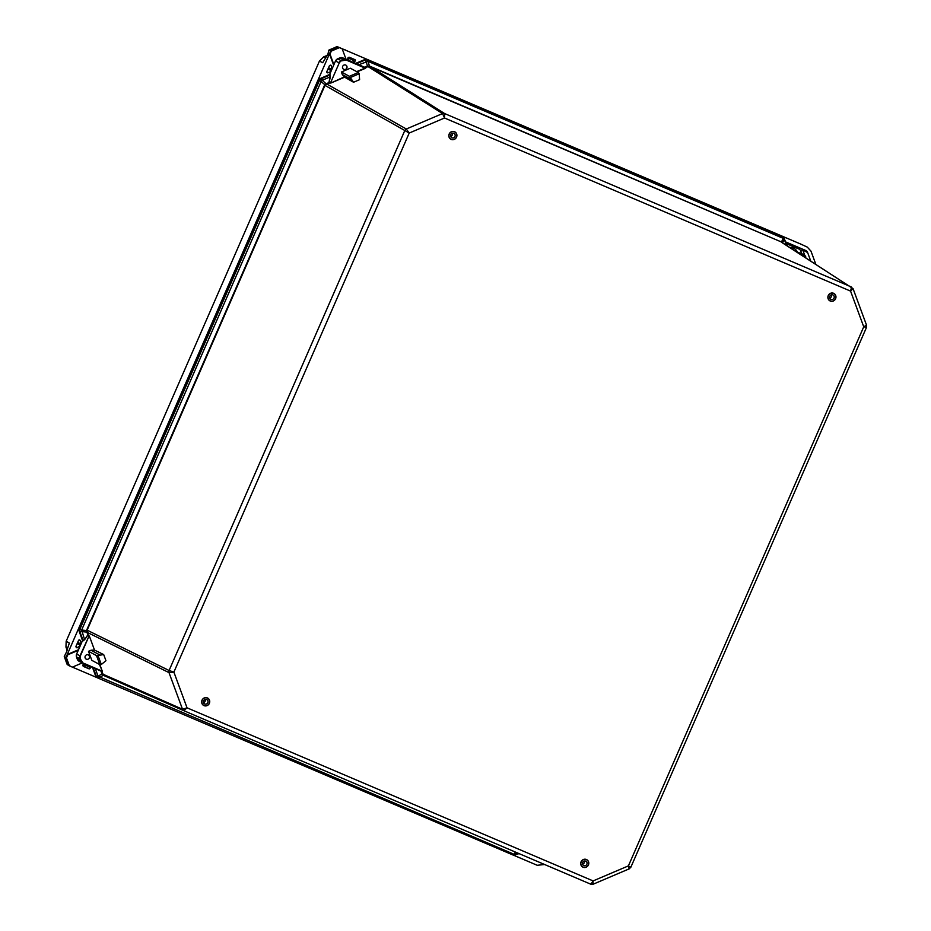 <?xml version="1.0" encoding="UTF-8"?>
<svg xmlns="http://www.w3.org/2000/svg" width="931" height="931" viewBox="0 0 931 931"><rect width="100%" height="100%" fill="white"/><g stroke="black" fill="none" stroke-linecap="round" stroke-linejoin="round"><path stroke-width="1.4" d="M202.143 700.263A4.061 3.852 -61.8 0 1 207.613 698.203A4.061 3.852 -61.8 0 1 209.242 703.289A4.061 3.852 -61.8 0 1 203.773 705.349A4.061 3.852 -61.8 0 1 202.143 700.263M205.216 699.46A2.421 2.293 -61.8 0 1 203.505 702.661M207.799 702.672A2.421 2.293 -61.8 0 1 204.552 703.906A2.421 2.293 -61.8 0 1 203.586 700.88A2.421 2.293 -61.8 0 1 206.833 699.647A2.421 2.293 -61.8 0 1 207.799 702.672M828.381 295.639A4.061 3.852 -61.8 0 1 833.839 293.579A4.061 3.852 -61.8 0 1 835.468 298.665A4.061 3.852 -61.8 0 1 830.01 300.725A4.061 3.852 -61.8 0 1 828.381 295.639M831.453 294.836A2.421 2.293 -61.8 0 1 829.73 298.048M834.036 298.048A2.421 2.293 -61.8 0 1 830.789 299.282A2.421 2.293 -61.8 0 1 829.812 296.256A2.421 2.293 -61.8 0 1 833.07 295.022A2.421 2.293 -61.8 0 1 834.036 298.048M89.341 657.903A2.351 2.234 -61.8 0 1 86.164 659.101A2.351 2.234 -61.8 0 1 85.221 656.146A2.351 2.234 -61.8 0 1 88.387 654.958A2.351 2.234 -61.8 0 1 89.341 657.903M346.821 68.079A2.351 2.234 -61.8 0 1 343.644 69.278A2.351 2.234 -61.8 0 1 342.701 66.322A2.351 2.234 -61.8 0 1 345.867 65.123A2.351 2.234 -61.8 0 1 346.821 68.079M355.886 63.366L364.952 59.491L367.023 59.479L364.987 59.491L355.654 63.366L342.794 57.873L356.329 63.715M629.333 868.798L593.117 884.229L590.859 884.229L183.907 710.737L590.859 884.229L593.105 880.924L628.413 865.877L629.135 868.774L630.799 867.343L866.505 327.386L866.575 325.291L853.075 288.668L850.573 291.112L851.551 287.039L444.599 113.547L444.518 118.004L442.551 113.559L406.312 129.002L326.513 83.871L328.957 82.37L330.063 76.912L329.493 74.62L320.369 78.507L318.868 80.008L79.205 628.995L318.833 79.985L320.334 78.495L329.655 74.445L330.319 76.866L329.05 82.789L324.977 85.361L87.142 630.182L88.038 634.884L84.64 639.644L83.15 640.819L82.533 640.33L83.15 640.819M866.377 327.27L863.735 326.816L866.447 325.163M84.64 639.644L87.677 635.058L87.095 632.312L169 672.613L182.511 709.247L187.038 707.816L173.888 672.112L169 672.613L169.081 670.495L86.723 629.984L324.558 85.163L404.81 130.503L169.081 670.495L173.888 672.112L409.209 133.052L404.81 130.503L406.312 129.002L409.209 133.052L444.518 118.004L850.573 291.112L863.735 326.816L628.413 865.877L630.648 867.273M103.69 675.196L183.896 710.737L187.038 707.816L593.105 880.924L592.907 884.206M94.52 650.094L89.364 636.094L94.52 650.094L103.69 654.586L105.959 660.719L101.316 664.49L97.988 655.459L103.69 654.586M97.988 655.459L96.51 655.599L102.201 670.937L102.305 671.635L101.409 671.17L103.725 675.208L97.79 677.989L513.342 855.147L515.855 854.425L515.39 855.124M353.547 82.254L350.277 77.552L359.203 73.747L359.599 79.67L353.547 82.254L344.621 77.18L330.773 83.08L329.225 82.615L329.818 83.301M853.075 288.668L781.051 241.827L369.502 66.38L364.94 67.498L365.825 67.963L365.231 68.405L357.12 71.85M782.459 242.886L852.947 288.517M102.154 671.472L82.696 663.175L102.305 671.635M102.201 670.937L99.396 664.397M94.124 650.071L91.005 650.234L99.536 654.807M88.887 635.221L88.038 635.117L89.364 636.094M80.241 658.811L80.345 655.994L88.992 636.164L79.985 655.831A4.027 3.829 118.2 0 0 79.88 658.88L80.671 661.033L77.32 659.241A4.027 3.829 118.2 0 0 79.054 661.243L76.528 657.088L80.241 658.811L82.894 662.93L101.84 671.007M350.847 79.123L342.317 74.55L344.621 77.18M330.773 83.08L344.33 76.901M339.245 62.924L330.586 82.754L339.245 62.924L341.06 60.596A4.027 3.829 118.2 0 0 338.884 62.773L335.532 60.969L329.655 74.445L335.509 60.957L337.65 58.828M805.815 257.666L803.732 255.094L797.995 252.65M102.445 673.928L103.434 675.371L183.838 710.702M101.316 664.49L99.838 664.629L91.82 660.335L88.492 651.304L91.005 650.234M88.492 651.304L96.51 655.599M87.025 632.091L79.787 631.427L83.162 640.586L84.512 639.411L81.649 630.019L86.548 630.531L86.676 632.324M87.014 630.59L86.723 629.984M325.198 84.977L319.496 80.357L79.857 629.321L81.649 630.019L321.183 81.3L322.242 80.241L325.966 83.662L324.558 85.163M342.317 74.55L341.386 72.001L350.312 68.207L358.33 72.502L349.404 76.307L341.386 72.001M356.701 71.629L365.033 68.079L346.099 60.003L341.246 60.922M350.277 77.552L349.404 76.307M359.203 73.747L358.33 72.502M367.675 66.345L442.551 113.559L444.599 113.547L369.432 66.031L781.051 241.827M369.095 66.252L367.466 65.973L365.58 59.863L356.55 63.715L364.51 67.23L367.221 66.066M780.993 241.478L781.516 241.769L783.332 238.394L784.321 239.442L782.54 242.735M784.577 238.487L784.321 239.442L784.577 238.487L783.18 237.009L367.629 59.852L368.024 61.341L358.656 64.786M93.123 667.62L96.393 676.511L98.116 676.337L514.412 854.437L515.239 851.981M330.226 74.841L320.997 78.856L322.242 80.241L330.319 76.866M369.432 66.031L368.024 61.341L783.332 238.394L783.18 237.009L367.035 59.479L364.987 59.491M783.18 237.009L367.023 59.479L366.616 59.956L367.035 59.479L366.616 59.956M95.753 676.22L97.79 677.989L95.753 676.22L92.483 667.352L95.73 676.197L97.127 677.698M82.522 640.563L76.633 654.039L82.498 640.551L79.1 631.078L79.182 628.984L79.135 631.113L82.533 640.33M330.889 71.536L327.991 72.769A0.931 0.884 -61.8 0 1 326.862 71.571L329.341 65.903A0.931 0.884 -61.8 0 1 329.842 65.403L330.237 65.228A0.931 0.884 -61.8 0 1 331.448 66.008A9.287 8.821 118.2 0 0 332.03 68.917M80.113 645.998A9.287 8.821 118.2 0 0 77.564 647.569A0.931 0.884 -61.8 0 1 76.167 647.243L76.028 646.836A0.931 0.884 -61.8 0 1 76.051 646.137L78.53 640.458A0.931 0.884 -61.8 0 1 80.171 640.447L81.253 643.391M67.125 650.711L64.262 656.576L65.926 657.53L67.253 654.516L330.796 50.809L328.841 50.286L327.933 54.068L322.696 62.738L319.449 61.074L323.616 56.907L327.281 55.336M344.098 49.564L800.939 244.155L807.305 247.122L810.982 251.149L815.719 264.008M67.009 649.931L65.961 647.103L66.171 641.25L319.449 61.074M544.623 864.515L537.21 865.283L513.761 855.286M96.847 677.547L72.409 667.131M82.219 662.942L72.339 667.155L67.218 664.606L64.355 656.134M66.171 641.25L69.36 643.077L66.892 650.362M328.841 50.286L337.022 46.55L343.05 49.134M345.448 49.983L342.98 49.099M329.074 49.937L337.313 46.678M337.022 46.55L800.939 244.155M785.962 242.048L805.618 250.427A4.027 3.829 -61.8 0 1 807.631 252.569L810.645 260.761M333.659 65.193L329.469 53.835L330.005 54.114L331.331 51.089L330.796 50.809L338.814 47.388L341.7 48.621M68.917 665.642L65.926 657.53L66.462 657.821L67.788 654.796L67.253 654.516L78.495 649.722M349.02 60.527A9.287 8.821 118.2 0 0 348.008 58.944A0.931 0.884 -61.8 0 1 348.392 57.489L348.788 57.326A0.931 0.884 -61.8 0 1 349.474 57.315L354.886 59.631A0.931 0.884 -61.8 0 1 354.827 61.33L352.849 62.168M89.62 666.13L90.167 667.597A0.931 0.884 -61.8 0 1 88.957 668.795L83.534 666.491A0.931 0.884 -61.8 0 1 83.068 666.002L82.929 665.595A0.931 0.884 -61.8 0 1 83.732 664.327A9.287 8.821 118.2 0 0 84.942 664.14M67.788 654.796L78.251 650.327M333.903 64.705L330.005 54.114M342.224 48.901L346.041 59.258M328.003 68.975L331.25 70.721M328.55 67.719L331.797 69.453M69.453 665.933L66.462 657.821M331.331 51.089L339.338 47.679M449.324 134.041A4.061 3.852 -61.8 0 1 454.782 131.981A4.061 3.852 -61.8 0 1 456.423 137.066A4.061 3.852 -61.8 0 1 450.953 139.138A4.061 3.852 -61.8 0 1 449.324 134.041M450.755 134.658A2.421 2.293 118.2 0 0 451.733 137.683A2.421 2.293 118.2 0 0 454.98 136.461A2.421 2.293 118.2 0 0 454.014 133.424A2.421 2.293 118.2 0 0 450.755 134.658M450.685 136.45A2.421 2.293 118.2 0 0 452.396 133.238M581.2 861.862A4.061 3.852 -61.8 0 1 586.67 859.79A4.061 3.852 -61.8 0 1 588.299 864.887A4.061 3.852 -61.8 0 1 582.829 866.947A4.061 3.852 -61.8 0 1 581.2 861.862M584.272 861.059A2.421 2.293 -61.8 0 1 582.562 864.259M586.856 864.271A2.421 2.293 -61.8 0 1 583.609 865.504A2.421 2.293 -61.8 0 1 582.631 862.467A2.421 2.293 -61.8 0 1 585.89 861.245A2.421 2.293 -61.8 0 1 586.856 864.271M833.606 293.3A4.213 4.003 -61.8 0 1 835.607 298.723A4.213 4.003 -61.8 0 1 830.243 301.016A4.213 4.003 -61.8 0 1 828.241 295.581A4.213 4.003 -61.8 0 1 833.606 293.3M202.015 700.205A4.213 4.003 -61.8 0 1 207.38 697.913A4.213 4.003 -61.8 0 1 209.37 703.347A4.213 4.003 -61.8 0 1 204.005 705.628A4.213 4.003 -61.8 0 1 202.015 700.205M581.06 861.803A4.213 4.003 -61.8 0 1 586.437 859.511A4.213 4.003 -61.8 0 1 588.427 864.946A4.213 4.003 -61.8 0 1 583.062 867.227A4.213 4.003 -61.8 0 1 581.06 861.803M454.549 131.702A4.213 4.003 -61.8 0 1 456.551 137.125A4.213 4.003 -61.8 0 1 451.186 139.417A4.213 4.003 -61.8 0 1 449.184 133.983A4.213 4.003 -61.8 0 1 454.549 131.702M320.369 78.507L320.997 78.856L319.496 80.357L318.868 79.996M79.205 628.995L79.857 629.321L79.787 631.427L79.135 631.113M97.836 669.633L100.932 671.007L101.945 673.753L182.511 709.247L183.873 710.714M365.825 67.963L365.231 68.405M120.402 682.598L103.434 675.371M786.462 245.249L784.321 239.442M796.389 251.614L803.779 254.768L800.427 252.976A4.027 3.829 118.2 0 1 800.718 253.116L804.07 254.908A4.027 3.829 -61.8 0 1 805.792 256.909L805.594 257.072M516.496 852.517L515.855 854.425L518.404 853.331M101.945 673.753L98.116 676.337L95.23 668.516M76.633 654.039A4.027 3.829 118.2 0 0 76.528 657.088L76.61 654.016L80.345 655.994M803.732 255.094L803.779 254.768A4.027 3.829 -61.8 0 1 804.07 254.908L805.804 256.933M82.894 662.93L82.696 663.175A4.027 3.829 -61.8 0 1 80.671 661.033L81.032 660.963M82.696 663.175L79.054 661.243M343.376 60.015L341.06 60.596L337.709 58.804A4.027 3.829 118.2 0 0 335.532 60.969M346.099 60.003L346.146 59.677A4.027 3.829 118.2 0 0 343.178 59.689L339.838 57.897L337.674 58.793L342.783 57.873A4.027 3.829 118.2 0 0 339.838 57.897L339.78 57.92M342.783 57.873L355.654 63.366M327.991 72.769L326.804 72.129M79.17 639.911L80.171 640.447M789.86 247.437A8.588 8.17 -61.8 0 1 797.157 251.579M67.567 648.023L65.961 647.103M325.291 57.757L323.616 56.907M804.768 255.397L802.778 249.974L807.631 252.569M801.8 253.686L800.59 250.404L802.778 249.974A4.027 3.829 118.2 0 0 802.243 248.996M331.448 66.008L330.109 65.286M348.217 59.223L349.707 58.583L354.827 61.33M347.833 58.164L349.148 57.606L349.707 58.583A0.931 0.884 118.2 0 0 350.289 57.664M75.993 646.731L77.564 647.569M80.392 645.346L77.145 643.612M80.95 644.077L77.704 642.332M82.952 665.688L88.957 668.795M83.068 664.699L83.953 665.071L83.837 666.061A0.931 0.884 118.2 0 0 85.047 664.85L90.167 667.597M83.685 664.327L83.953 665.071L85.047 664.85L84.802 664.164M800.59 250.404L799.496 249.252L800.195 248.123M799.496 249.252L786.579 243.747M348.636 57.385L349.311 57.268M783.553 237.207L787.347 245.819M519.126 853.634L513.342 855.147L97.755 677.977M76.505 657.065L77.296 659.218M64.251 656.564L67.207 664.594"/></g></svg>
